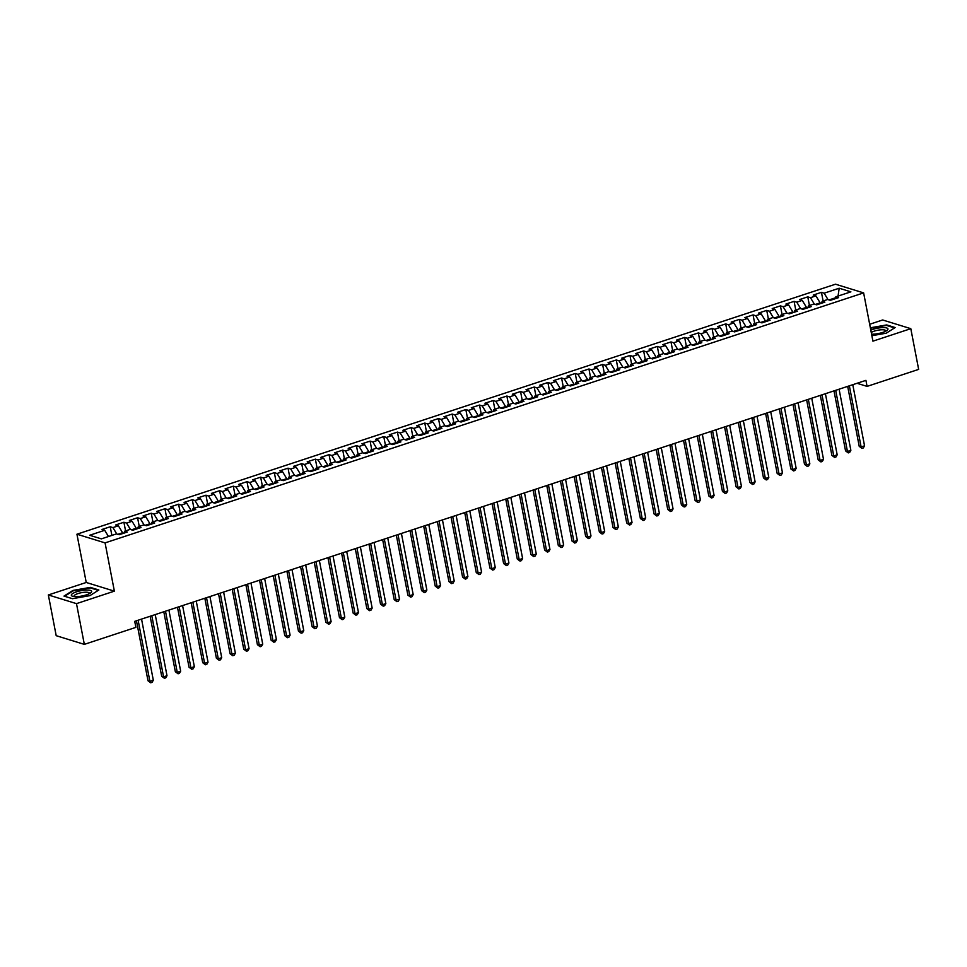 <?xml version="1.0" encoding="UTF-8"?>
<svg xmlns="http://www.w3.org/2000/svg" width="967" height="967" viewBox="0 0 967 967"><rect width="100%" height="100%" fill="white"/><g stroke="black" fill="none" stroke-linecap="round" stroke-linejoin="round"><path stroke-width="1.45" d="M48.35 594.959L76.49 603.638L114.372 591.151L86.232 582.472L48.35 594.959L56.195 635.682L84.334 644.373L135.888 627.378L134.727 621.346L865.924 380.357L867.085 386.389L918.65 369.394L910.805 328.671L882.666 319.98L869.671 324.271M86.232 582.472L76.937 534.207L835.488 284.201L863.628 292.892L105.077 542.886L76.937 534.207M838.051 296.071L839.187 288.226L824.15 293.182L821.442 292.348L813.235 295.056L815.943 295.89L810.467 297.691L807.771 296.857L799.564 299.565L802.259 300.399L796.784 302.2L794.088 301.366L785.881 304.073L788.588 304.907L783.113 306.708L780.417 305.874L772.21 308.582L774.905 309.416L769.43 311.217L766.734 310.383L758.527 313.09L761.222 313.924L755.759 315.726L753.063 314.891L744.856 317.599L747.551 318.433L742.076 320.234L739.38 319.4L731.173 322.108L733.868 322.942L728.405 324.743L725.697 323.909L717.502 326.616L720.197 327.45L714.722 329.251L712.026 328.417L703.819 331.125L706.514 331.947L701.051 333.76L698.343 332.926L690.136 335.622L692.843 336.456L687.368 338.269L684.672 337.435L676.465 340.13L679.16 340.964L673.697 342.765L670.989 341.943L662.782 344.639L665.489 345.473L660.014 347.274L657.318 346.44L649.111 349.147L651.806 349.981L646.343 351.783L643.635 350.948L635.428 353.656L638.135 354.49L632.66 356.291L629.964 355.457L621.757 358.165L624.452 358.999L618.989 360.8L616.281 359.966L608.074 362.673L610.781 363.507L605.306 365.308L602.61 364.474L594.403 367.182L597.098 368.016L591.623 369.817L588.927 368.983L580.72 371.691L583.427 372.525L577.952 374.326L575.256 373.492L567.049 376.199L569.744 377.033L564.269 378.834L561.573 378L553.366 380.708L556.061 381.542L550.598 383.343L547.902 382.509L539.695 385.217L542.39 386.051L536.915 387.852L534.219 387.018L526.012 389.725L528.707 390.559L523.244 392.36L520.536 391.526L512.341 394.234L515.036 395.056L509.561 396.869L506.865 396.035L498.658 398.73L501.353 399.564L495.89 401.378L493.182 400.543L484.975 403.239L487.682 404.073L482.207 405.874L479.511 405.052L471.304 407.748L473.999 408.582L468.536 410.383L465.828 409.561L457.621 412.256L460.328 413.09L454.853 414.891L452.157 414.057L443.95 416.765L446.645 417.599L441.182 419.4L438.474 418.566L430.267 421.274L432.974 422.108L427.499 423.909L424.803 423.075L416.596 425.782L419.291 426.616L413.828 428.417L411.12 427.583L402.913 430.291L405.62 431.125L400.145 432.926L397.449 432.092L389.242 434.799L391.937 435.633L386.462 437.435L383.766 436.601L375.559 439.308L378.266 440.142L372.791 441.943L370.095 441.109L361.888 443.817L364.583 444.651L359.108 446.452L356.412 445.618L348.205 448.325L350.912 449.159L345.437 450.96L342.741 450.126L334.534 452.834L337.229 453.668L331.754 455.469L329.058 454.635L320.851 457.343L323.546 458.165L318.083 459.978L315.375 459.144L307.18 461.851L309.875 462.673L304.4 464.486L301.704 463.652L293.497 466.348L296.192 467.182L290.729 468.995L288.021 468.161L279.826 470.856L282.521 471.691L277.046 473.492L274.35 472.67L266.143 475.365L268.838 476.199L263.375 478L260.667 477.166L252.46 479.874L255.167 480.708L249.691 482.509L246.996 481.675L238.789 484.382L241.484 485.216L236.021 487.017L233.313 486.183L225.106 488.891L227.813 489.725L222.337 491.526L219.642 490.692L211.435 493.4L214.13 494.234L208.667 496.035L205.959 495.201L197.751 497.908L200.459 498.742L194.983 500.543L192.288 499.709L184.081 502.417L186.776 503.251L181.312 505.052L178.605 504.218L170.397 506.926L173.105 507.76L167.629 509.561L164.934 508.727L156.727 511.434L159.422 512.268L153.946 514.069L151.251 513.235L143.043 515.943L145.751 516.777L140.275 518.578L137.58 517.744L129.373 520.451L132.068 521.286L126.592 523.087L123.897 522.253L115.689 524.96L118.385 525.782L112.921 527.595L110.226 526.761L102.019 529.457L104.714 530.291L108.473 536.528M839.187 288.226L850.9 291.841L835.851 296.796L835.125 298.755M104.714 530.291L89.665 535.259L101.378 538.873L116.427 533.905L119.122 534.739L127.33 532.031L124.634 531.209L130.098 529.396L132.805 530.23L141.013 527.535L138.305 526.701L143.781 524.888L146.476 525.722L154.684 523.026L151.988 522.192L157.452 520.391L160.159 521.213L168.367 518.517L165.659 517.683L171.135 515.882L173.83 516.716L182.038 514.009L179.342 513.175L184.806 511.374L187.513 512.208L195.721 509.5L193.013 508.666L198.489 506.865L201.184 507.699L209.392 504.992L206.696 504.158L212.16 502.357L214.867 503.191L223.075 500.483L220.367 499.649L225.843 497.848L228.538 498.682L236.746 495.974L234.05 495.14L239.526 493.339L242.221 494.173L250.429 491.466L247.721 490.632L253.197 488.831L255.892 489.665L264.1 486.957L261.404 486.123L266.88 484.322L269.575 485.156L277.783 482.448L275.087 481.614L280.551 479.813L283.246 480.647L291.454 477.94L288.758 477.106L294.234 475.305L296.929 476.139L305.137 473.431L302.441 472.597L307.905 470.796L310.612 471.63L318.808 468.922L316.112 468.101L321.588 466.287L324.283 467.121L332.491 464.426L329.795 463.592L335.259 461.779L337.967 462.613L346.174 459.917L343.466 459.083L348.942 457.282L351.637 458.104L359.845 455.409L357.149 454.575L362.613 452.774L365.321 453.596L373.528 450.9L370.82 450.066L376.296 448.265L378.991 449.099L387.199 446.391L384.503 445.557L389.967 443.756L392.675 444.59L400.882 441.883L398.174 441.049L403.65 439.248L406.345 440.082L414.553 437.374L411.857 436.54L417.321 434.739L420.029 435.573L428.236 432.865L425.528 432.031L431.004 430.23L433.7 431.064L441.907 428.357L439.211 427.523L444.687 425.722L447.383 426.556L455.59 423.848L452.882 423.014L458.358 421.213L461.054 422.047L469.261 419.34L466.565 418.506L472.041 416.704L474.737 417.539L482.944 414.831L480.248 413.997L485.712 412.196L488.408 413.03L496.615 410.322L493.919 409.488L499.395 407.687L502.091 408.521L510.298 405.814L507.602 404.992L513.066 403.179L515.774 404.013L523.969 401.305L521.273 400.483L526.749 398.67L529.445 399.504L537.652 396.808L534.956 395.974L540.42 394.161L543.128 394.995L551.335 392.3L548.627 391.466L554.103 389.665L556.799 390.487L565.006 387.791L562.31 386.957L567.774 385.156L570.482 385.99L578.689 383.283L575.981 382.448L581.457 380.647L584.153 381.482L592.36 378.774L589.665 377.94L595.128 376.139L597.836 376.973L606.043 374.265L603.335 373.431L608.811 371.63L611.507 372.464L619.714 369.757L617.019 368.923L622.482 367.122L625.19 367.956L633.397 365.248L630.689 364.414L636.165 362.613L638.861 363.447L647.068 360.739L644.373 359.905L649.848 358.104L652.544 358.938L660.751 356.231L658.043 355.397L663.519 353.596L666.215 354.43L674.422 351.722L671.727 350.888L677.202 349.087L679.898 349.921L688.105 347.213L685.41 346.379L690.873 344.578L693.569 345.412L701.776 342.705L699.081 341.871L704.556 340.07L707.252 340.904L715.459 338.196L712.764 337.374L718.227 335.561L720.935 336.395L729.13 333.7L726.435 332.866L731.91 331.052L734.606 331.886L742.813 329.191L740.118 328.357L745.581 326.556L748.289 327.378L756.484 324.682L753.789 323.848L759.264 322.047L761.96 322.881L770.167 320.174L767.472 319.34L772.935 317.539L775.643 318.373L783.85 315.665L781.143 314.831L786.618 313.03L789.314 313.864L797.521 311.156L794.826 310.322L800.289 308.521L802.997 309.355L811.204 306.648L808.497 305.814L813.972 304.013L816.668 304.847L824.875 302.139L822.18 301.305L827.643 299.504L830.351 300.338L838.558 297.631L835.851 296.796M122.749 533.542L122.591 532.757L117.805 534.34M112.921 527.595L116.802 534.026M118.385 525.782L122.591 532.757M136.42 529.046L136.274 528.248L131.488 529.831M126.592 523.087L130.472 529.517M132.068 521.286L136.274 528.248M124.634 531.209L123.909 533.168M150.103 524.537L149.945 523.739L145.159 525.323M140.275 518.578L144.156 525.008M145.751 516.777L149.945 523.739M138.305 526.701L137.58 528.659M163.774 520.028L163.628 519.231L158.842 520.814M153.946 514.069L157.826 520.5M159.422 512.268L163.628 519.231M151.988 522.192L151.263 524.15M177.457 515.52L177.299 514.734L172.525 516.305M167.629 509.561L171.51 515.991M173.105 507.76L177.299 514.734M165.659 517.683L164.934 519.642M191.128 511.011L190.982 510.225L186.196 511.797M181.312 505.052L185.18 511.483M186.776 503.251L190.982 510.225M179.342 513.175L178.617 515.133M204.811 506.503L204.653 505.717L199.879 507.288M194.983 500.543L198.864 506.974M200.459 498.742L204.653 505.717M193.013 508.666L192.288 510.624M218.494 501.994L218.337 501.208L213.55 502.78M208.667 496.035L212.535 502.465M214.13 494.234L218.337 501.208M206.696 504.158L205.971 506.116M232.165 497.485L232.007 496.7L227.233 498.271M222.337 491.526L226.218 497.957M227.813 489.725L232.007 496.7M220.367 499.649L219.654 501.607M245.848 492.977L245.691 492.191L240.904 493.762M236.021 487.017L239.901 493.46M241.484 485.216L245.691 492.191M234.05 495.14L233.325 497.098M259.519 488.468L259.374 487.682L254.587 489.254M249.691 482.509L253.572 488.951M255.167 480.708L259.374 487.682M247.721 490.632L247.008 492.59M273.202 483.959L273.045 483.174L268.258 484.745M263.375 478L267.255 484.443M268.838 476.199L273.045 483.174M261.404 486.123L260.679 488.093M286.873 479.451L286.728 478.665L281.941 480.248M277.046 473.492L280.926 479.934M282.521 471.691L286.728 478.665M275.087 481.614L274.362 483.585M300.556 474.942L300.399 474.156L295.612 475.74M290.729 468.995L294.609 475.426M296.192 467.182L300.399 474.156M288.758 477.106L288.033 479.076M314.227 470.433L314.082 469.648L309.295 471.231M304.4 464.486L308.28 470.917M309.875 462.673L314.082 469.648M302.441 472.597L301.716 474.567M327.91 465.937L327.753 465.139L322.966 466.723M318.083 459.978L321.963 466.408M323.546 458.165L327.753 465.139M316.112 468.101L315.387 470.059M341.581 461.428L341.436 460.63L336.649 462.214M331.754 455.469L335.634 461.9M337.229 453.668L341.436 460.63M329.795 463.592L329.07 465.55M355.264 456.92L355.107 456.122L350.32 457.705M345.437 450.96L349.317 457.391M350.912 449.159L355.107 456.122M343.466 459.083L342.741 461.041M368.935 452.411L368.79 451.613L364.003 453.197M359.108 446.452L362.988 452.882M364.583 444.651L368.79 451.613M357.149 454.575L356.424 456.533M382.618 447.902L382.461 447.117L377.686 448.688M372.791 441.943L376.671 448.374M378.266 440.142L382.461 447.117M370.82 450.066L370.095 452.024M396.289 443.394L396.144 442.608L391.357 444.179M386.462 437.435L390.342 443.865M391.937 435.633L396.144 442.608M384.503 445.557L383.778 447.516M409.972 438.885L409.815 438.099L405.04 439.671M400.145 432.926L404.025 439.356M405.62 431.125L409.815 438.099M398.174 441.049L397.449 443.007M423.643 434.376L423.498 433.591L418.711 435.162M413.828 428.417L417.696 434.848M419.291 426.616L423.498 433.591M411.857 436.54L411.132 438.498M437.326 429.868L437.169 429.082L432.394 430.653M427.499 423.909L431.379 430.339M432.974 422.108L437.169 429.082M425.528 432.031L424.815 433.99M451.009 425.359L450.852 424.573L446.065 426.145M441.182 419.4L445.062 425.843M446.645 417.599L450.852 424.573M439.211 427.523L438.486 429.481M464.68 420.85L464.535 420.065L459.748 421.636M454.853 414.891L458.733 421.334M460.328 413.09L464.535 420.065M452.882 423.014L452.169 424.972M478.363 416.342L478.206 415.556L473.419 417.14M468.536 410.383L472.416 416.825M473.999 408.582L478.206 415.556M466.565 418.506L465.84 420.476M492.034 411.833L491.889 411.048L487.102 412.631M482.207 405.874L486.087 412.317M487.682 404.073L491.889 411.048M480.248 413.997L479.523 415.967M505.717 407.325L505.56 406.539L500.773 408.122M495.89 401.378L499.77 407.808M501.353 399.564L505.56 406.539M493.919 409.488L493.194 411.458M519.388 402.816L519.243 402.03L514.456 403.614M509.561 396.869L513.441 403.299M515.036 395.056L519.243 402.03M507.602 404.992L506.877 406.95M533.071 398.319L532.914 397.522L528.127 399.105M523.244 392.36L527.124 398.791M528.707 390.559L532.914 397.522M521.273 400.483L520.548 402.441M546.742 393.811L546.597 393.013L541.81 394.596M536.915 387.852L540.795 394.282M542.39 386.051L546.597 393.013M534.956 395.974L534.231 397.933M560.425 389.302L560.268 388.504L555.481 390.088M550.598 383.343L554.478 389.774M556.061 381.542L560.268 388.504M548.627 391.466L547.902 393.424M574.096 384.793L573.951 384.008L569.164 385.579M564.269 378.834L568.149 385.265M569.744 377.033L573.951 384.008M562.31 386.957L561.585 388.915M587.779 380.285L587.622 379.499L582.835 381.071M577.952 374.326L581.832 380.756M583.427 372.525L587.622 379.499M575.981 382.448L575.256 384.407M601.45 375.776L601.305 374.991L596.518 376.562M591.623 369.817L595.503 376.248M597.098 368.016L601.305 374.991M589.665 377.94L588.939 379.898M615.133 371.268L614.976 370.482L610.201 372.053M605.306 365.308L609.186 371.739M610.781 363.507L614.976 370.482M603.335 373.431L602.61 375.389M628.804 366.759L628.659 365.973L623.872 367.545M618.989 360.8L622.857 367.23M624.452 358.999L628.659 365.973M617.019 368.923L616.293 370.881M642.487 362.25L642.33 361.465L637.555 363.036M632.66 356.291L636.54 362.734M638.135 354.49L642.33 361.465M630.689 364.414L629.976 366.372M656.17 357.742L656.013 356.956L651.226 358.527M646.343 351.783L650.223 358.225M651.806 349.981L656.013 356.956M644.373 359.905L643.647 361.863M669.841 353.233L669.696 352.447L664.909 354.019M660.014 347.274L663.894 353.717M665.489 345.473L669.696 352.447M658.043 355.397L657.33 357.367M683.524 348.724L683.367 347.939L678.58 349.522M673.697 342.765L677.577 349.208M679.16 340.964L683.367 347.939M671.727 350.888L671.001 352.858M697.195 344.216L697.05 343.43L692.263 345.014M687.368 338.269L691.248 344.699M692.843 336.456L697.05 343.43M685.41 346.379L684.684 348.35M710.878 339.707L710.721 338.921L705.934 340.505M701.051 333.76L704.931 340.191M706.514 331.947L710.721 338.921M699.081 341.871L698.355 343.841M724.549 335.211L724.404 334.413L719.617 335.996M714.722 329.251L718.602 335.682M720.197 327.45L724.404 334.413M712.764 337.374L712.038 339.332M738.232 330.702L738.075 329.904L733.288 331.488M728.405 324.743L732.285 331.173M733.868 322.942L738.075 329.904M726.435 332.866L725.709 334.824M751.903 326.193L751.758 325.395L746.971 326.979M742.076 320.234L745.956 326.665M747.551 318.433L751.758 325.395M740.118 328.357L739.392 330.315M765.586 321.685L765.429 320.899L760.642 322.47M755.759 315.726L759.639 322.156M761.222 313.924L765.429 320.899M753.789 323.848L753.063 325.806M779.257 317.176L779.112 316.39L774.325 317.962M769.43 311.217L773.31 317.647M774.905 309.416L779.112 316.39M767.472 319.34L766.746 321.298M792.94 312.667L792.783 311.882L787.996 313.453M783.113 306.708L786.993 313.139M788.588 304.907L792.783 311.882M781.143 314.831L780.417 316.789M806.611 308.159L806.466 307.373L801.679 308.944M796.784 302.2L800.664 308.63M802.259 300.399L806.466 307.373M794.826 310.322L794.1 312.281M820.294 303.65L820.137 302.864L815.362 304.436M810.467 297.691L814.347 304.121M815.943 295.89L820.137 302.864M808.497 305.814L807.771 307.772M835.488 297.8L829.033 299.927M824.15 293.182L828.018 299.625M822.18 301.305L821.454 303.263M76.49 603.638L84.334 644.373M863.628 292.892L872.923 341.158L910.805 328.671M114.372 591.151L105.077 542.886M857.028 383.283L867.085 386.389M871.871 335.706L886.207 333.204L895.164 327.547L886.691 324.936L870.348 327.789M98.864 589.991L90.39 587.38L72.96 590.426L63.991 596.083L72.465 598.694L89.907 595.648L98.864 589.991M821.442 292.348L823.11 301.003M807.771 296.857L809.427 305.512M794.088 301.366L795.756 310.02M780.417 305.874L782.073 314.517M766.734 310.383L768.402 319.025M753.063 314.891L754.719 323.534M739.38 319.4L741.048 328.043M725.697 323.909L727.365 332.551M712.026 328.417L713.694 337.06M698.343 332.926L700.011 341.569M684.672 337.435L686.34 346.077M670.989 341.943L672.657 350.586M657.318 346.44L658.986 355.094M643.635 350.948L645.303 359.603M629.964 355.457L631.62 364.112M616.281 359.966L617.949 368.62M602.61 364.474L604.266 373.129M588.927 368.983L590.595 377.638M575.256 373.492L576.912 382.134M561.573 378L563.241 386.643M547.902 382.509L549.558 391.151M534.219 387.018L535.887 395.66M520.536 391.526L522.204 400.169M506.865 396.035L508.533 404.677M493.182 400.543L494.85 409.186M479.511 405.052L481.179 413.695M465.828 409.561L467.496 418.203M452.157 414.057L453.825 422.712M438.474 418.566L440.142 427.221M424.803 423.075L426.471 431.729M411.12 427.583L412.788 436.238M397.449 432.092L399.105 440.747M383.766 436.601L385.434 445.243M370.095 441.109L371.751 449.752M356.412 445.618L358.08 454.26M342.741 450.126L344.397 458.769M329.058 454.635L330.726 463.278M315.375 459.144L317.043 467.786M301.704 463.652L303.372 472.295M288.021 468.161L289.689 476.804M274.35 472.67L276.018 481.312M260.667 477.166L262.335 485.821M246.996 481.675L248.664 490.329M233.313 486.183L234.981 494.838M219.642 490.692L221.31 499.347M205.959 495.201L207.627 503.855M192.288 499.709L193.944 508.352M178.605 504.218L180.273 512.861M164.934 508.727L166.59 517.369M151.251 513.235L152.919 521.878M137.58 517.744L139.236 526.386M123.897 522.253L125.565 530.895M110.226 526.761L111.882 535.404M847.672 386.365L859.228 446.355L861.126 446.947L849.352 385.809M864.546 445.811L863.326 447.939L861.96 448.386L861.126 446.947L864.546 445.811L852.773 384.685M861.96 448.386L859.228 446.355M833.989 390.873L845.545 450.864L847.443 451.456L835.681 390.317M850.863 450.32L849.655 452.447L848.277 452.894L847.443 451.456L850.863 450.32L839.09 389.193M848.277 452.894L845.545 450.864M820.318 395.382L831.874 455.372L833.772 455.953L821.998 394.826M837.192 454.828L835.971 456.956L834.606 457.403L833.772 455.953L837.192 454.828L825.419 393.702M834.606 457.403L831.874 455.372M871.581 334.183A10.347 2.708 -10.9 0 0 872.56 334.195A10.347 2.708 -10.9 0 0 886.993 330.424A10.347 2.708 -10.9 0 0 883.016 327.595A10.347 2.708 -10.9 0 0 870.796 330.134M885.663 331.234A7.833 2.055 -10.9 0 0 885.748 330.787A7.833 2.055 -10.9 0 0 882.013 329.771A7.833 2.055 -10.9 0 0 871.255 332.503M870.433 328.212L886.473 325.408L894.584 327.922M76.26 596.639A10.347 2.708 -10.9 0 0 90.693 592.868A10.347 2.708 -10.9 0 0 86.716 590.039A10.347 2.708 -10.9 0 0 74.29 592.674A10.347 2.708 -10.9 0 0 72.767 596.313A10.347 2.708 -10.9 0 0 76.26 596.639M89.363 593.678A7.833 2.055 -10.9 0 0 89.448 593.23A7.833 2.055 -10.9 0 0 85.712 592.215A7.833 2.055 -10.9 0 0 77.783 593.629A7.833 2.055 -10.9 0 0 74.06 596.192A7.833 2.055 -10.9 0 0 74.302 596.579M64.62 596.276L73.274 590.801L90.173 587.851L98.283 590.366M806.635 399.891L818.191 459.881L820.089 460.461L808.327 399.335M823.509 459.337L822.288 461.464L820.923 461.912L820.089 460.461L823.509 459.337L811.736 398.211M820.923 461.912L818.191 459.881M792.964 404.399L804.52 464.39L806.418 464.97L794.644 403.843M809.838 463.846L808.617 465.973L807.252 466.42L806.418 464.97L809.838 463.846L798.065 402.719M807.252 466.42L804.52 464.39M779.281 408.908L790.837 468.898L792.735 469.478L780.961 408.352M796.155 468.354L794.934 470.482L793.569 470.929L792.735 469.478L796.155 468.354L784.382 407.228M793.569 470.929L790.837 468.898M765.61 413.417L777.166 473.407L779.064 473.987L767.29 412.861M782.484 472.863L781.263 474.99L779.898 475.438L779.064 473.987L782.484 472.863L770.711 411.737M779.898 475.438L777.166 473.407M751.927 417.925L763.483 477.916L765.381 478.496L753.607 417.369M768.801 477.372L767.58 479.499L766.215 479.946L765.381 478.496L768.801 477.372L757.028 416.245M766.215 479.946L763.483 477.916M738.256 422.434L749.8 482.424L751.71 483.004L739.936 421.878M755.13 481.88L753.909 483.996L752.544 484.455L751.71 483.004L755.13 481.88L743.357 420.754M752.544 484.455L749.8 482.424M724.573 426.943L736.129 486.921L738.026 487.513L726.253 426.387M741.447 486.389L740.226 488.504L738.861 488.964L738.026 487.513L741.447 486.389L729.674 425.262M738.861 488.964L736.129 486.921M710.902 431.451L722.446 491.429L724.356 492.022L712.582 430.895M727.776 490.898L726.555 493.013L725.19 493.472L724.356 492.022L727.776 490.898L716.003 429.771M725.19 493.472L722.446 491.429M697.219 435.96L708.775 495.938L710.672 496.53L698.899 435.404M714.093 495.406L712.872 497.522L711.507 497.981L710.672 496.53L714.093 495.406L702.32 434.268M711.507 497.981L708.775 495.938M683.548 440.456L695.092 500.447L697.002 501.039L685.228 439.912M700.41 499.915L699.201 502.03L697.836 502.477L697.002 501.039L700.41 499.915L688.649 438.776M697.836 502.477L695.092 500.447M669.865 444.965L681.421 504.955L683.318 505.548L671.545 444.421M686.739 504.411L685.518 506.539L684.153 506.986L683.318 505.548L686.739 504.411L674.966 443.285M684.153 506.986L681.421 504.955M656.194 449.474L667.738 509.464L669.648 510.056L657.874 448.93M673.056 508.92L671.847 511.047L670.469 511.495L669.648 510.056L673.056 508.92L661.295 447.794M670.469 511.495L667.738 509.464M642.511 453.982L654.067 513.973L655.964 514.565L644.191 453.426M659.385 513.429L658.164 515.556L656.798 516.003L655.964 514.565L659.385 513.429L647.612 452.302M656.798 516.003L654.067 513.973M628.84 458.491L640.384 518.481L642.281 519.074L630.52 457.935M645.702 517.937L644.493 520.065L643.115 520.512L642.281 519.074L645.702 517.937L633.941 456.811M643.115 520.512L640.384 518.481M615.157 463L626.713 522.99L628.61 523.57L616.837 462.444M632.031 522.446L630.81 524.573L629.444 525.021L628.61 523.57L632.031 522.446L620.258 461.319M629.444 525.021L626.713 522.99M601.474 467.508L613.03 527.498L614.927 528.079L603.166 466.952M618.348 526.955L617.127 529.082L615.761 529.529L614.927 528.079L618.348 526.955L606.575 465.828M615.761 529.529L613.03 527.498M587.803 472.017L599.359 532.007L601.256 532.587L589.483 471.461M604.677 531.463L603.456 533.591L602.09 534.038L601.256 532.587L604.677 531.463L592.904 470.337M602.09 534.038L599.359 532.007M574.12 476.526L585.676 536.516L587.573 537.096L575.8 475.969M590.994 535.972L589.773 538.099L588.407 538.546L587.573 537.096L590.994 535.972L579.221 474.845M588.407 538.546L585.676 536.516M560.449 481.034L572.005 541.024L573.902 541.605L562.129 480.478M577.323 540.48L576.102 542.608L574.736 543.055L573.902 541.605L577.323 540.48L565.55 479.354M574.736 543.055L572.005 541.024M546.766 485.543L558.322 545.533L560.219 546.113L548.446 484.987M563.64 544.989L562.419 547.104L561.053 547.564L560.219 546.113L563.64 544.989L551.867 483.863M561.053 547.564L558.322 545.533M533.095 490.051L544.639 550.03L546.548 550.622L534.775 489.495M549.969 549.498L548.748 551.613L547.382 552.072L546.548 550.622L549.969 549.498L538.196 488.371M547.382 552.072L544.639 550.03M519.412 494.56L530.968 554.538L532.865 555.131L521.092 494.004M536.286 554.006L535.065 556.122L533.699 556.581L532.865 555.131L536.286 554.006L524.513 492.88M533.699 556.581L530.968 554.538M505.741 499.069L517.285 559.047L519.194 559.639L507.421 498.513M522.615 558.515L521.394 560.63L520.028 561.09L519.194 559.639L522.615 558.515L510.842 497.389M520.028 561.09L517.285 559.047M492.058 503.577L503.614 563.556L505.511 564.148L493.738 503.021M508.932 563.024L507.711 565.139L506.345 565.598L505.511 564.148L508.932 563.024L497.159 501.885M506.345 565.598L503.614 563.556M478.387 508.074L489.931 568.064L491.84 568.656L480.067 507.53M495.261 567.532L494.04 569.648L492.674 570.095L491.84 568.656L495.261 567.532L483.488 506.394M492.674 570.095L489.931 568.064M464.704 512.583L476.26 572.573L478.157 573.165L466.384 512.039M481.578 572.029L480.357 574.156L478.991 574.603L478.157 573.165L481.578 572.029L469.805 510.902M478.991 574.603L476.26 572.573M451.033 517.091L462.577 577.081L464.486 577.674L452.713 516.535M467.895 576.537L466.686 578.665L465.308 579.112L464.486 577.674L467.895 576.537L456.134 515.411M465.308 579.112L462.577 577.081M437.35 521.6L448.906 581.59L450.803 582.182L439.03 521.044M454.224 581.046L453.003 583.174L451.637 583.621L450.803 582.182L454.224 581.046L442.451 519.92M451.637 583.621L448.906 581.59M423.679 526.108L435.223 586.099L437.132 586.679L425.359 525.552M440.541 585.555L439.332 587.682L437.954 588.129L437.132 586.679L440.541 585.555L428.78 524.428M437.954 588.129L435.223 586.099M409.996 530.617L421.552 590.607L423.449 591.188L411.676 530.061M426.87 590.063L425.649 592.191L424.283 592.638L423.449 591.188L426.87 590.063L415.097 528.937M424.283 592.638L421.552 590.607M396.313 535.126L407.869 595.116L409.766 595.696L398.005 534.57M413.187 594.572L411.978 596.699L410.6 597.147L409.766 595.696L413.187 594.572L401.414 533.446M410.6 597.147L407.869 595.116M382.642 539.634L394.198 599.625L396.095 600.205L384.322 539.078M399.516 599.081L398.295 601.208L396.929 601.655L396.095 600.205L399.516 599.081L387.743 537.954M396.929 601.655L394.198 599.625M368.959 544.143L380.514 604.133L382.412 604.713L370.651 543.587M385.833 603.589L384.612 605.717L383.246 606.164L382.412 604.713L385.833 603.589L374.06 542.463M383.246 606.164L380.514 604.133M355.288 548.652L366.844 608.642L368.741 609.222L356.968 548.096M372.162 608.098L370.941 610.225L369.575 610.673L368.741 609.222L372.162 608.098L360.389 546.971M369.575 610.673L366.844 608.642M341.605 553.16L353.16 613.151L355.058 613.731L343.285 552.604M358.479 612.607L357.258 614.722L355.892 615.181L355.058 613.731L358.479 612.607L346.706 551.48M355.892 615.181L353.16 613.151M327.934 557.669L339.477 617.647L341.387 618.239L329.614 557.113M344.808 617.115L343.587 619.231L342.221 619.69L341.387 618.239L344.808 617.115L333.035 555.989M342.221 619.69L339.477 617.647M314.251 562.178L325.806 622.156L327.704 622.748L315.931 561.622M331.125 621.624L329.904 623.739L328.538 624.198L327.704 622.748L331.125 621.624L319.352 560.497M328.538 624.198L325.806 622.156M300.58 566.686L312.123 626.664L314.033 627.257L302.26 566.13M317.454 626.133L316.233 628.248L314.867 628.707L314.033 627.257L317.454 626.133L305.681 564.994M314.867 628.707L312.123 626.664M286.897 571.183L298.452 631.173L300.35 631.765L288.577 570.639M303.771 630.641L302.55 632.756L301.184 633.204L300.35 631.765L303.771 630.641L291.998 569.503M301.184 633.204L298.452 631.173M273.226 575.691L284.769 635.682L286.679 636.274L274.906 575.147M290.1 635.138L288.879 637.265L287.513 637.712L286.679 636.274L290.1 635.138L278.327 574.011M287.513 637.712L284.769 635.682M259.543 580.2L271.098 640.19L272.996 640.783L261.223 579.644M276.417 639.646L275.196 641.774L273.83 642.221L272.996 640.783L276.417 639.646L264.644 578.52M273.83 642.221L271.098 640.19M245.872 584.709L257.415 644.699L259.325 645.291L247.552 584.153M262.734 644.155L261.525 646.282L260.159 646.73L259.325 645.291L262.734 644.155L250.973 583.028M260.159 646.73L257.415 644.699M232.189 589.217L243.744 649.208L245.642 649.788L233.869 588.661M249.063 648.664L247.842 650.791L246.476 651.238L245.642 649.788L249.063 648.664L237.29 587.537M246.476 651.238L243.744 649.208M218.518 593.726L230.061 653.716L231.971 654.296L220.198 593.17M235.38 653.172L234.171 655.3L232.793 655.747L231.971 654.296L235.38 653.172L223.619 592.046M232.793 655.747L230.061 653.716M204.835 598.235L216.39 658.225L218.288 658.805L206.515 597.679M221.709 657.681L220.488 659.808L219.122 660.256L218.288 658.805L221.709 657.681L209.936 596.554M219.122 660.256L216.39 658.225M191.164 602.743L202.707 662.733L204.605 663.314L192.844 602.187M208.026 662.19L206.817 664.317L205.439 664.764L204.605 663.314L208.026 662.19L196.253 601.063M205.439 664.764L202.707 662.733M177.481 607.252L189.036 667.242L190.934 667.822L179.161 606.696M194.355 666.698L193.134 668.826L191.768 669.273L190.934 667.822L194.355 666.698L182.582 605.572M191.768 669.273L189.036 667.242M163.798 611.76L175.353 671.751L177.251 672.331L165.49 611.204M180.672 671.207L179.451 673.334L178.085 673.781L177.251 672.331L180.672 671.207L168.899 610.08M178.085 673.781L175.353 671.751M150.127 616.269L161.682 676.259L163.58 676.84L151.807 615.713M167.001 675.715L165.78 677.831L164.414 678.29L163.58 676.84L167.001 675.715L155.228 614.589M164.414 678.29L161.682 676.259M136.444 620.778L147.999 680.756L149.897 681.348L138.124 620.222M153.318 680.224L152.097 682.339L150.731 682.799L149.897 681.348L153.318 680.224L141.545 619.098M150.731 682.799L147.999 680.756"/></g></svg>
